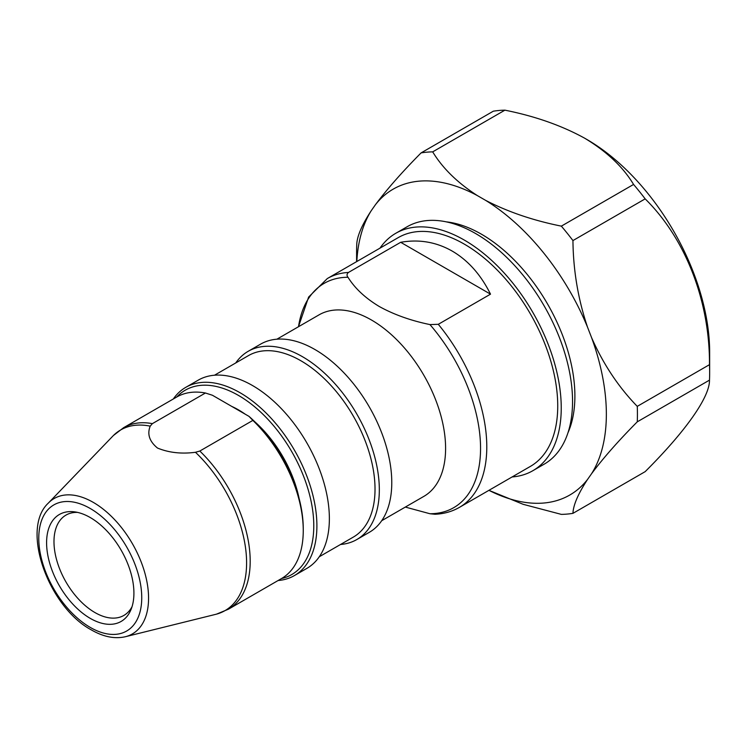 <?xml version="1.0" encoding="UTF-8"?>
<svg xmlns="http://www.w3.org/2000/svg" width="747" height="747" viewBox="0 0 747 747"><rect width="100%" height="100%" fill="white"/><g stroke="black" fill="none" stroke-linecap="round" stroke-linejoin="round"><path stroke-width="1.12" d="M276.894 339.194L319.09 314.832A104.804 60.507 60 0 1 371.492 320.024A104.804 60.507 60 0 1 439.955 412.372A104.804 60.507 60 0 1 423.894 496.353L381.689 520.715M235.735 362.958A108.66 62.739 60 0 1 248.153 351.323L260.61 344.134A108.66 62.739 60 0 1 314.935 349.521A108.66 62.739 60 0 1 385.928 445.277A108.66 62.739 60 0 1 369.27 532.35L356.823 539.539A108.66 62.739 60 0 1 340.539 544.479M248.153 351.323A108.66 62.739 60 0 1 302.488 356.711A108.66 62.739 60 0 1 373.472 452.458A108.66 62.739 60 0 1 356.823 539.539M214.482 375.227L248.508 355.581A104.804 60.507 60 0 1 300.91 360.773A104.804 60.507 60 0 1 369.382 453.121A104.804 60.507 60 0 1 353.312 537.102L319.286 556.748M173.313 398.991A108.66 62.739 60 0 1 185.732 387.366L198.198 380.167A108.66 62.739 60 0 1 252.533 385.545A108.66 62.739 60 0 1 323.516 481.301A108.66 62.739 60 0 1 306.868 568.383L294.402 575.573A108.66 62.739 60 0 1 278.117 580.522M185.732 387.366A108.66 62.739 60 0 1 240.067 392.745A108.66 62.739 60 0 1 311.051 488.501A108.66 62.739 60 0 1 294.402 575.573M176.759 397.002A106.457 61.459 60 0 1 238.508 395.443A106.457 61.459 60 0 1 310.322 497.782A106.457 61.459 60 0 1 281.563 578.533M231.775 406.424A88.762 51.254 60 0 1 238.508 409.888A88.762 51.254 60 0 1 240.646 411.167A88.762 51.254 60 0 1 245.231 414.193M237.201 409.561A83.066 47.957 60 0 1 242.402 412.297A83.066 47.957 60 0 1 242.56 412.381M269.079 437.938A79.985 46.174 60 0 1 292.273 478.108M90.256 618.376A61.74 35.641 60 0 1 47.322 552.322A61.74 35.641 60 0 1 74.681 511.872A61.74 35.641 60 0 1 90.256 517.55A61.74 35.641 60 0 1 131.042 609.496A61.74 35.641 60 0 1 90.256 618.376M132.032 606.713A57.921 33.438 60 0 1 123.899 615.416A57.921 33.438 60 0 1 94.934 612.549A57.921 33.438 60 0 1 57.099 561.511A57.921 33.438 60 0 1 65.979 515.103A57.921 33.438 60 0 1 77.585 512.405M446.23 221.85A132.107 76.269 60 0 1 481.479 234.222A132.107 76.269 60 0 1 567.981 432.746M379.99 248.144A137.075 79.135 60 0 1 395.779 233.288A137.075 79.135 60 0 1 464.317 240.076A137.075 79.135 60 0 1 553.863 360.866A137.075 79.135 60 0 1 532.854 470.703A137.075 79.135 60 0 1 512.097 476.959M395.779 233.288L407.096 226.761A137.075 79.135 60 0 1 475.634 233.55A137.075 79.135 60 0 1 565.171 354.339A137.075 79.135 60 0 1 544.161 464.176L532.854 470.703M195.462 452.28A104.319 60.227 60 0 1 245.642 548.662A104.319 60.227 60 0 1 216.527 614.137A104.319 60.227 60 0 1 215.724 614.342L125.421 636.715A78.183 45.137 60 0 0 145.926 577.123A78.183 45.137 60 0 0 93.272 502.376A78.183 45.137 60 0 0 48.294 503.133L112.825 436.117A104.319 60.227 60 0 1 113.404 435.52A104.319 60.227 60 0 1 150.203 426.154C147.019 434.166 149.456 441.468 157.524 448.06C168.859 452.71 181.512 454.12 195.462 452.28L199.813 451.039A104.804 60.507 60 0 1 228.489 609.169L216.527 614.137M405.322 507.073L429.945 513.74L434.959 514.263C443.886 513.889 452.047 511.592 459.433 507.362L530.37 466.408A132.107 76.269 60 0 0 550.623 360.549A132.107 76.269 60 0 0 464.317 244.138A132.107 76.269 60 0 0 398.263 237.593L327.326 278.547A132.107 76.269 60 0 1 348.466 272.44L400.681 242.299C419.076 239.077 436.267 242.009 452.243 251.104C468.136 260.414 480.891 274.765 490.508 294.159L438.293 324.31A132.107 76.269 60 0 1 459.433 507.362M438.293 324.31L429.945 324.581C410.794 320.622 393.912 314.599 379.289 306.513C365.283 298.072 354.853 288.323 347.99 277.268C346.58 275.559 346.739 273.953 348.466 272.44M709.65 372.492A198.571 114.646 60 0 0 709.491 364.667C709.818 301.396 685.849 238.975 645.165 198.87A198.571 114.646 60 0 0 633.568 184.444C623.073 166.973 606.825 151.585 584.836 138.298L586.787 139.428A173.752 100.313 60 0 1 709.65 352.22L709.65 372.492A198.571 114.646 60 0 1 709.491 380.13C709.865 396.956 685.485 431.467 645.165 471.646L572.94 513.348A198.571 114.646 60 0 1 561.342 514.384L523.143 504.309L488.921 490.34M572.94 513.348C573.276 505.075 578.141 493.776 587.544 479.443A176.6 101.966 60 0 1 488.93 490.331M587.544 479.443L591.596 473.673C603.296 457.986 618.525 440.711 637.266 421.831L709.491 380.13M709.491 364.667L637.266 406.359C618.497 387.058 603.268 364.162 591.596 337.663A176.6 101.966 60 0 1 591.596 473.673M591.596 337.663L587.544 327.214C578.122 299.332 573.257 270.451 572.94 240.571L645.165 198.87M633.568 184.444L561.342 226.136C533.087 220.458 507.82 211.849 485.531 200.308A176.6 101.966 60 0 1 587.544 327.214M485.531 200.308L477.426 195.63C457.509 182.828 442.607 168.234 432.69 151.865L504.907 110.164A198.571 114.646 60 0 0 493.309 111.2L421.084 152.902A198.571 114.646 60 0 1 432.69 151.865M421.084 152.902C402.316 171.819 387.086 189.094 375.414 204.743A176.6 101.966 60 0 1 477.426 195.63M375.414 204.743L371.362 210.514C361.95 224.875 357.075 236.173 356.758 244.418A198.571 114.646 60 0 0 356.599 252.056L356.599 261.646M356.823 261.515A176.6 101.966 60 0 1 371.362 210.514M637.266 406.359A198.571 114.646 60 0 1 637.266 421.831M561.342 226.136A198.571 114.646 60 0 1 572.94 240.571M586.787 139.428L584.845 138.298C561.8 125.589 535.151 116.215 504.907 110.164M113.404 435.52L123.694 427.639A104.804 60.507 60 0 1 152.369 423.642L150.203 426.154M123.694 427.639L176.74 397.012A104.804 60.507 60 0 1 205.425 393.006L152.369 423.642M199.813 451.039L252.869 420.402A104.804 60.507 60 0 1 303.254 530.557A104.804 60.507 60 0 1 281.544 578.533L228.489 609.169M252.869 420.402L248.984 416.359L212.428 395.256L205.425 393.006M248.984 416.359A102.6 59.237 60 0 1 303.254 528.755L303.254 530.557M254.951 421.915A88.762 51.254 60 0 1 299.08 498.361M490.508 294.159L400.681 242.299M90.256 508.511A72.814 42.037 60 0 1 141.743 597.684A72.814 42.037 60 0 1 90.256 627.415A72.814 42.037 60 0 1 38.769 538.232A72.814 42.037 60 0 1 90.256 508.511M429.945 324.581A129.52 74.784 60 0 1 480.554 448.377A129.52 74.784 60 0 1 429.945 513.74M298.511 326.71A129.52 74.784 60 0 1 347.99 277.268M48.294 503.133C20.234 529.119 48.592 607.106 91.395 629.936C103.422 636.874 114.767 639.133 125.421 636.715M298.473 326.728L308.623 297.063L327.326 278.547"/></g></svg>
